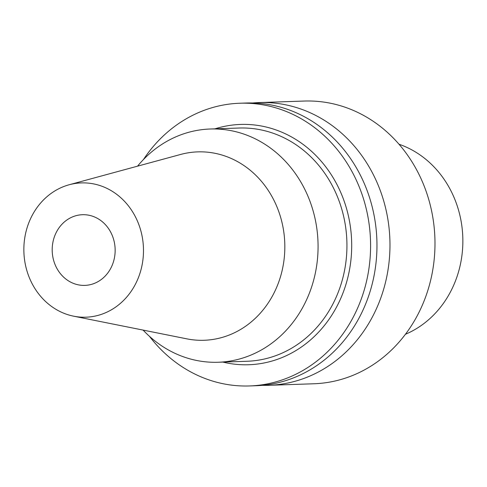<?xml version="1.0" encoding="UTF-8"?>
<svg xmlns="http://www.w3.org/2000/svg" width="487" height="487" viewBox="0 0 487 487"><rect width="100%" height="100%" fill="white"/><g stroke="black" fill="none" stroke-linecap="round" stroke-linejoin="round"><path stroke-width="0.73" d="M405.446 334.265A100.425 89.395 -91.9 0 0 462.65 247.889A100.425 89.395 -91.9 0 0 416.549 152.638A100.425 89.395 -91.9 0 0 399.005 144.231M268.836 385.296L313.847 383.768A141.443 125.914 -91.9 0 0 431.598 276.074A141.443 125.914 -91.9 0 0 369.755 119.041A141.443 125.914 -91.9 0 0 304.259 101.046L259.248 102.574A141.443 125.914 88.1 0 1 324.75 120.569A141.443 125.914 88.1 0 1 386.587 277.602A141.443 125.914 88.1 0 1 268.836 385.296A141.443 125.914 88.1 0 1 262.323 385.327M252.753 102.982A141.443 125.914 88.1 0 1 259.248 102.574M249.454 385.954L255.827 385.734A141.443 125.914 -91.9 0 0 373.578 278.04A141.443 125.914 -91.9 0 0 311.735 121.007A141.443 125.914 -91.9 0 0 246.239 103.019L239.866 103.232A141.443 125.914 88.1 0 1 305.361 121.226A141.443 125.914 88.1 0 1 367.204 278.254A141.443 125.914 88.1 0 1 249.454 385.954A141.443 125.914 88.1 0 1 183.952 367.959A141.443 125.914 88.1 0 1 149.454 336.316M143.458 159.529A141.443 125.914 88.1 0 1 239.866 103.232M222.863 362.084A120.222 107.024 -91.9 0 0 345.064 287.153A120.222 107.024 -91.9 0 0 296.254 139.732A120.222 107.024 -91.9 0 0 214.956 128.842M218.133 362.249L247 361.269A116.685 103.877 -91.9 0 0 344.145 272.422A116.685 103.877 -91.9 0 0 293.131 142.868A116.685 103.877 -91.9 0 0 239.093 128.026L210.22 129.006A116.685 103.877 88.1 0 1 264.258 143.848A116.685 103.877 88.1 0 1 315.278 273.396A116.685 103.877 88.1 0 1 218.133 362.249A116.685 103.877 88.1 0 1 164.095 347.401A116.685 103.877 88.1 0 1 143.105 330.095M137.547 166.164A116.685 103.877 88.1 0 1 210.22 129.006M73.622 316.179L186.819 338.849A94.253 83.904 -91.9 0 0 280.147 277.84A94.253 83.904 -91.9 0 0 241.369 163.869A94.253 83.904 88.1 0 0 180.567 154.47L69.166 184.756A67.182 59.81 88.1 0 1 112.503 191.452A67.182 59.81 88.1 0 1 140.146 272.69A67.182 59.81 88.1 0 1 73.622 316.179A67.182 59.81 88.1 0 1 54.836 308.648A67.182 59.81 88.1 0 1 24.35 240.882A67.182 59.81 88.1 0 1 69.166 184.756M68.497 280.889A35.362 31.478 -91.9 0 0 84.866 285.388A35.362 31.478 -91.9 0 0 114.305 258.469A35.362 31.478 -91.9 0 0 98.849 219.211A35.362 31.478 -91.9 0 0 82.473 214.712A35.362 31.478 -91.9 0 0 53.034 241.637A35.362 31.478 -91.9 0 0 68.497 280.889"/></g></svg>
